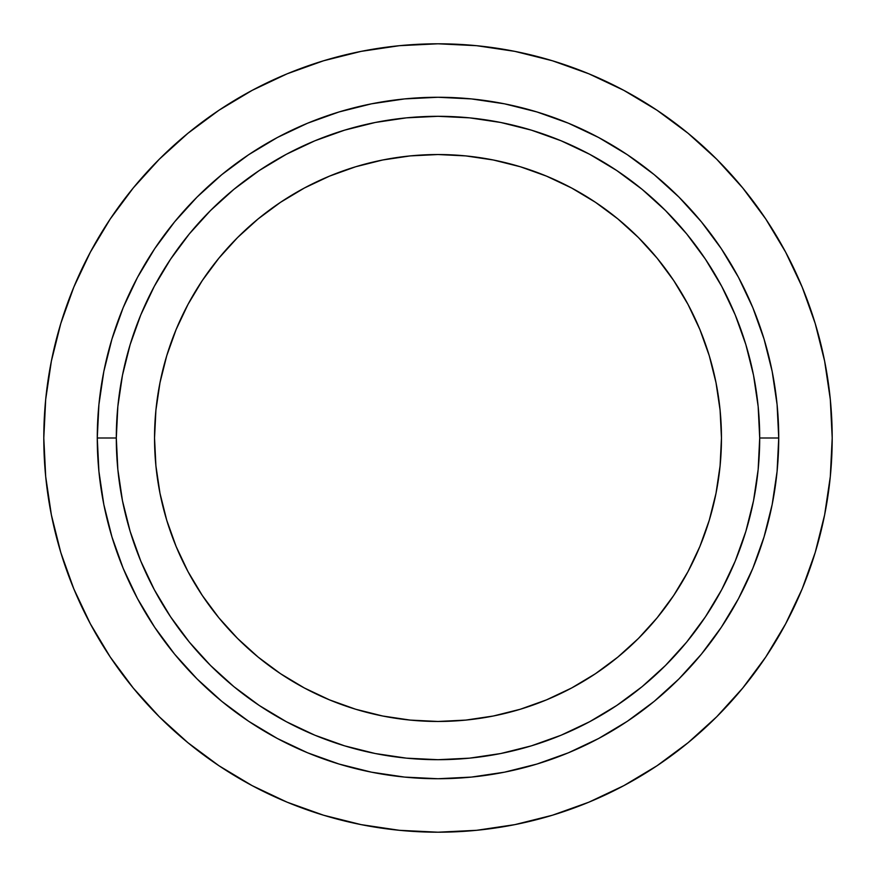 <?xml version="1.0" encoding="UTF-8"?>
<svg xmlns="http://www.w3.org/2000/svg" width="876" height="876" viewBox="0 0 876 876"><rect width="100%" height="100%" fill="white"/><g stroke="black" fill="none" stroke-linecap="round" stroke-linejoin="round"><path stroke-width="1.31" d="M721.463 438A283.463 283.463 0 0 1 438 721.463A283.463 283.463 0 0 1 154.537 438L155.906 410.22L159.99 382.702L166.747 355.711L176.12 329.529L188.011 304.377L202.312 280.517L218.88 258.179L237.56 237.56L258.179 218.88L280.517 202.312L304.377 188.011L329.529 176.12L355.711 166.747L382.702 159.99L410.22 155.906L438 154.537L465.78 155.906L493.298 159.99L520.289 166.747L546.471 176.12L571.623 188.011L595.483 202.312L617.821 218.88L638.44 237.56L657.12 258.179L673.688 280.517L687.988 304.377L699.88 329.529L709.253 355.711L716.01 382.702L720.094 410.22L721.463 438L720.094 465.78L716.01 493.298L709.253 520.289L699.88 546.471L687.988 571.623L673.688 595.483L657.12 617.821L638.44 638.44L617.821 657.12L595.483 673.688L571.623 687.988L546.471 699.88L520.289 709.253L493.298 716.01L465.78 720.094L438 721.463L410.22 720.094L382.702 716.01L355.711 709.253L329.529 699.88L304.377 687.988L280.517 673.688L258.179 657.12L237.56 638.44L218.88 617.821L202.312 595.483L188.011 571.623L176.12 546.471L166.747 520.289L159.99 493.298L155.906 465.78L154.537 438A283.463 283.463 0 0 1 438 154.537A283.463 283.463 0 0 1 721.463 438M116.3 438A321.7 321.7 0 0 1 438 116.3A321.7 321.7 0 0 1 759.7 438L778.731 438A340.731 340.731 0 0 0 438 97.269A340.731 340.731 0 0 0 97.269 438L116.3 438L97.269 438L98.911 404.602L103.817 371.523L111.942 339.089L123.198 307.607L137.499 277.374L154.691 248.696L174.609 221.836L197.067 197.067L221.836 174.609L248.696 154.691L277.374 137.499L307.607 123.198L339.089 111.942L371.523 103.817L404.602 98.911L438 97.269L471.397 98.911L504.477 103.817L536.911 111.942L568.393 123.198L598.626 137.499L627.304 154.691L654.164 174.609L678.933 197.067L701.391 221.836L721.309 248.696L738.501 277.374L752.802 307.607L764.058 339.089L772.183 371.523L777.089 404.602L778.731 438L777.089 471.397L772.183 504.477L764.058 536.911L752.802 568.393L738.501 598.626L721.309 627.304L701.391 654.164L678.933 678.933L654.164 701.391L627.304 721.309L598.626 738.501L568.393 752.802L536.911 764.058L504.477 772.183L471.397 777.089L438 778.731L404.602 777.089L371.523 772.183L339.089 764.058L307.607 752.802L277.374 738.501L248.696 721.309L221.836 701.391L197.067 678.933L174.609 654.164L154.691 627.304L137.499 598.626L123.198 568.393L111.942 536.911L103.817 504.477L98.911 471.397L97.269 438A340.731 340.731 0 0 0 438 778.731A340.731 340.731 0 0 0 778.731 438L759.7 438A321.7 321.7 0 0 1 438 759.7A321.7 321.7 0 0 1 116.3 438L117.844 469.536L122.476 500.765L130.152 531.382L140.784 561.111L154.286 589.647L170.513 616.726L189.315 642.086L210.525 665.475L233.914 686.685L259.274 705.487L286.353 721.715L314.889 735.216L344.618 745.848L375.235 753.524L406.464 758.156L438 759.7L469.536 758.156L500.765 753.524L531.382 745.848L561.111 735.216L589.647 721.715L616.726 705.487L642.086 686.685L665.475 665.475L686.685 642.086L705.487 616.726L721.715 589.647L735.216 561.111L745.848 531.382L753.524 500.765L758.156 469.536L759.7 438L758.156 406.464L753.524 375.235L745.848 344.618L735.216 314.889L721.715 286.353L705.487 259.274L686.685 233.914L665.475 210.525L642.086 189.315L616.726 170.513L589.647 154.286L561.111 140.784L531.382 130.152L500.765 122.476L469.536 117.844L438 116.3L406.464 117.844L375.235 122.476L344.618 130.152L314.889 140.784L286.353 154.286L259.274 170.513L233.914 189.315L210.525 210.525L189.315 233.914L170.513 259.274L154.286 286.353L140.784 314.889L130.152 344.618L122.476 375.235L117.844 406.464L116.3 438M45.694 399.357L51.377 361.098L45.694 399.357L43.8 438A394.2 394.2 0 0 1 438 43.8A394.2 394.2 0 0 1 832.2 438A394.2 394.2 0 0 1 438 832.2A394.2 394.2 0 0 1 43.8 438L45.694 476.643L51.377 514.902L60.773 552.428L73.803 588.858L90.348 623.822L110.234 657.011L90.348 623.822M218.989 110.234L252.179 90.348L218.989 110.234L187.924 133.283L159.257 159.257L133.283 187.924L110.234 218.989L90.348 252.179L73.803 287.142L60.773 323.572L51.377 361.098M476.643 45.694L514.902 51.377L476.643 45.694L438 43.8L399.357 45.694L361.098 51.377L323.572 60.773L287.142 73.803L252.179 90.348M110.234 657.011L133.283 688.076L159.257 716.743L187.924 742.717L218.989 765.766L252.179 785.652L287.142 802.197L323.572 815.227L361.098 824.623L399.357 830.306L438 832.2L476.643 830.306L514.902 824.623L552.428 815.227L588.858 802.197L623.822 785.652L657.011 765.766L688.076 742.717L716.743 716.743L742.717 688.076L765.766 657.011L785.652 623.822L802.197 588.858L815.227 552.428L824.623 514.902L830.306 476.643L832.2 438L830.306 399.357L824.623 361.098L815.227 323.572L802.197 287.142L785.652 252.179L765.766 218.989L742.717 187.924L716.743 159.257L688.076 133.283L657.011 110.234L623.822 90.348L588.858 73.803L552.428 60.773L514.902 51.377"/></g></svg>
